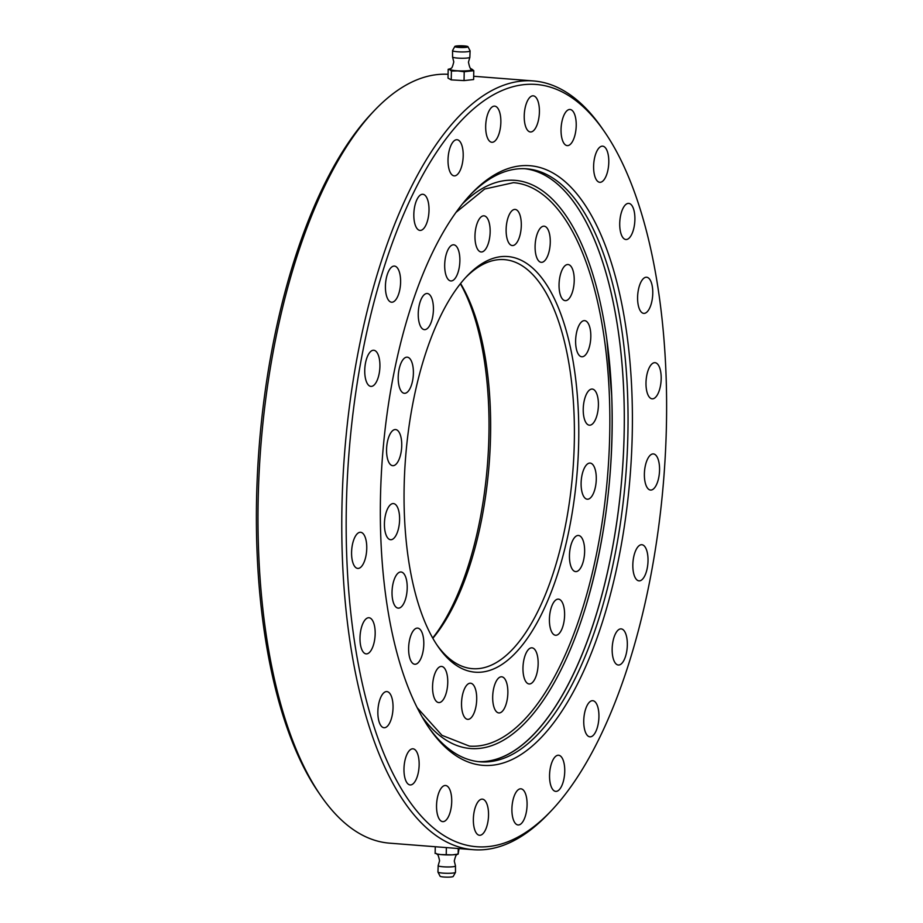 <?xml version="1.0" encoding="UTF-8"?>
<svg xmlns="http://www.w3.org/2000/svg" width="923" height="923" viewBox="0 0 923 923"><rect width="100%" height="100%" fill="white"/><g stroke="black" fill="none" stroke-linecap="round" stroke-linejoin="round"><path stroke-width="1.38" d="M582.54 321.158A18.125 7.488 94.5 0 0 575.629 340.61A18.125 7.488 94.5 0 0 581.813 356.774A18.125 7.488 94.5 0 0 583.89 356.255A18.125 7.488 94.5 0 0 590.812 336.803A18.125 7.488 94.5 0 0 584.628 320.639A18.125 7.488 94.5 0 0 582.54 321.158M565.961 265.039A18.125 7.488 94.5 0 0 559.05 284.492A18.125 7.488 94.5 0 0 565.222 300.656A18.125 7.488 94.5 0 0 567.31 300.137A18.125 7.488 94.5 0 0 574.221 280.684A18.125 7.488 94.5 0 0 568.049 264.52A18.125 7.488 94.5 0 0 565.961 265.039M542.009 226.723A18.125 7.488 94.5 0 0 535.098 246.176A18.125 7.488 94.5 0 0 541.27 262.328A18.125 7.488 94.5 0 0 543.359 261.809A18.125 7.488 94.5 0 0 550.27 242.357A18.125 7.488 94.5 0 0 544.097 226.193A18.125 7.488 94.5 0 0 542.009 226.723M513.038 209.948A18.125 7.488 94.5 0 0 506.127 229.389A18.125 7.488 94.5 0 0 512.3 245.553A18.125 7.488 94.5 0 0 514.388 245.033A18.125 7.488 94.5 0 0 521.299 225.581A18.125 7.488 94.5 0 0 515.126 209.417A18.125 7.488 94.5 0 0 513.038 209.948M481.887 216.351A18.125 7.488 94.5 0 0 474.976 235.803A18.125 7.488 94.5 0 0 481.148 251.967A18.125 7.488 94.5 0 0 483.237 251.448A18.125 7.488 94.5 0 0 490.148 231.996A18.125 7.488 94.5 0 0 483.975 215.832A18.125 7.488 94.5 0 0 481.887 216.351M451.612 245.333A18.125 7.488 94.5 0 0 444.69 264.786A18.125 7.488 94.5 0 0 450.874 280.95A18.125 7.488 94.5 0 0 452.951 280.419A18.125 7.488 94.5 0 0 459.873 260.967A18.125 7.488 94.5 0 0 453.689 244.803A18.125 7.488 94.5 0 0 451.612 245.333M425.157 294.033A18.125 7.488 94.5 0 0 418.246 313.485A18.125 7.488 94.5 0 0 424.418 329.649A18.125 7.488 94.5 0 0 426.507 329.119A18.125 7.488 94.5 0 0 433.418 309.666A18.125 7.488 94.5 0 0 427.245 293.502A18.125 7.488 94.5 0 0 425.157 294.033M405.128 357.686A18.125 7.488 94.5 0 0 398.205 377.138A18.125 7.488 94.5 0 0 404.389 393.302A18.125 7.488 94.5 0 0 406.466 392.783A18.125 7.488 94.5 0 0 413.389 373.33A18.125 7.488 94.5 0 0 407.205 357.166A18.125 7.488 94.5 0 0 405.128 357.686M393.475 430.072A18.125 7.488 94.5 0 0 386.564 449.524A18.125 7.488 94.5 0 0 392.736 465.688A18.125 7.488 94.5 0 0 394.825 465.157A18.125 7.488 94.5 0 0 401.736 445.717A18.125 7.488 94.5 0 0 395.563 429.553A18.125 7.488 94.5 0 0 393.475 430.072M391.34 504.096A18.125 7.488 94.5 0 0 384.43 523.549A18.125 7.488 94.5 0 0 390.602 539.713A18.125 7.488 94.5 0 0 392.69 539.194A18.125 7.488 94.5 0 0 399.601 519.741A18.125 7.488 94.5 0 0 393.429 503.577A18.125 7.488 94.5 0 0 391.34 504.096M398.944 572.514A18.125 7.488 94.5 0 0 392.033 591.966A18.125 7.488 94.5 0 0 398.205 608.13A18.125 7.488 94.5 0 0 400.294 607.611A18.125 7.488 94.5 0 0 407.205 588.159A18.125 7.488 94.5 0 0 401.032 571.995A18.125 7.488 94.5 0 0 398.944 572.514M415.535 628.632A18.125 7.488 94.5 0 0 408.624 648.084A18.125 7.488 94.5 0 0 414.796 664.248A18.125 7.488 94.5 0 0 416.884 663.729A18.125 7.488 94.5 0 0 423.795 644.277A18.125 7.488 94.5 0 0 417.623 628.113A18.125 7.488 94.5 0 0 415.535 628.632M439.486 666.96A18.125 7.488 94.5 0 0 432.564 686.412A18.125 7.488 94.5 0 0 438.748 702.576A18.125 7.488 94.5 0 0 440.825 702.057A18.125 7.488 94.5 0 0 447.747 682.605A18.125 7.488 94.5 0 0 441.563 666.441A18.125 7.488 94.5 0 0 439.486 666.96M468.446 683.735A18.125 7.488 94.5 0 0 461.535 703.188A18.125 7.488 94.5 0 0 467.707 719.352A18.125 7.488 94.5 0 0 469.795 718.832A18.125 7.488 94.5 0 0 476.706 699.38A18.125 7.488 94.5 0 0 470.534 683.216A18.125 7.488 94.5 0 0 468.446 683.735M499.597 677.32A18.125 7.488 94.5 0 0 492.686 696.773A18.125 7.488 94.5 0 0 498.858 712.937A18.125 7.488 94.5 0 0 500.947 712.418A18.125 7.488 94.5 0 0 507.858 692.965A18.125 7.488 94.5 0 0 501.685 676.801A18.125 7.488 94.5 0 0 499.597 677.32M529.883 648.35A18.125 7.488 94.5 0 0 522.972 667.802A18.125 7.488 94.5 0 0 529.144 683.966A18.125 7.488 94.5 0 0 531.233 683.435A18.125 7.488 94.5 0 0 538.144 663.983A18.125 7.488 94.5 0 0 531.971 647.831A18.125 7.488 94.5 0 0 529.883 648.35M556.338 599.65A18.125 7.488 94.5 0 0 549.416 619.102A18.125 7.488 94.5 0 0 555.6 635.266A18.125 7.488 94.5 0 0 557.688 634.736A18.125 7.488 94.5 0 0 564.599 615.283A18.125 7.488 94.5 0 0 558.427 599.131A18.125 7.488 94.5 0 0 556.338 599.65M576.367 535.986A18.125 7.488 94.5 0 0 569.456 555.438A18.125 7.488 94.5 0 0 575.629 571.602A18.125 7.488 94.5 0 0 577.717 571.083A18.125 7.488 94.5 0 0 584.628 551.631A18.125 7.488 94.5 0 0 578.456 535.467A18.125 7.488 94.5 0 0 576.367 535.986M588.02 463.611A18.125 7.488 94.5 0 0 581.109 483.064A18.125 7.488 94.5 0 0 587.282 499.216A18.125 7.488 94.5 0 0 589.37 498.697A18.125 7.488 94.5 0 0 596.281 479.245A18.125 7.488 94.5 0 0 590.109 463.081A18.125 7.488 94.5 0 0 588.02 463.611M590.143 389.587A18.125 7.488 94.5 0 0 583.232 409.027A18.125 7.488 94.5 0 0 589.405 425.191A18.125 7.488 94.5 0 0 591.493 424.672A18.125 7.488 94.5 0 0 598.404 405.22A18.125 7.488 94.5 0 0 592.231 389.056A18.125 7.488 94.5 0 0 590.143 389.587M499.17 666.164A208.436 86.104 -85.5 0 1 438.01 646.527A208.436 86.104 -85.5 0 1 405.578 457.681A208.436 86.104 -85.5 0 1 466.946 276.15A208.436 86.104 -85.5 0 1 483.664 262.617A208.436 86.104 -85.5 0 1 578.444 414.254A208.436 86.104 -85.5 0 1 499.17 666.164M436.937 644.946A205.137 84.743 94.5 0 0 472.449 668.667A205.137 84.743 94.5 0 0 496.055 662.737A205.137 84.743 94.5 0 0 574.302 442.579A205.137 84.743 94.5 0 0 504.408 259.64A205.137 84.743 94.5 0 0 480.802 265.57A205.137 84.743 94.5 0 0 465.642 277.558M432.702 638.012A208.436 86.104 94.5 0 0 460.381 283.742M460.565 283.511A205.137 84.743 -85.5 0 1 489.144 464.211A205.137 84.743 -85.5 0 1 432.841 638.278M428.249 726.759A297.402 122.863 94.5 0 0 480.225 761.821A297.402 122.863 94.5 0 0 514.446 753.226A297.402 122.863 94.5 0 0 627.894 434.041A297.402 122.863 94.5 0 0 526.548 168.817A297.402 122.863 94.5 0 0 492.328 177.412A297.402 122.863 94.5 0 0 469.772 195.388M478.356 761.637A297.402 122.863 94.5 0 0 510.707 752.937A297.402 122.863 94.5 0 0 624.11 436.002A297.402 122.863 94.5 0 0 524.679 168.701A297.402 122.863 -85.5 0 1 623.81 393.51A297.402 122.863 -85.5 0 1 478.356 761.637M517.561 756.652A300.702 124.224 -85.5 0 1 429.322 728.339A300.702 124.224 -85.5 0 1 382.537 455.881A300.702 124.224 -85.5 0 1 471.076 193.992A300.702 124.224 -85.5 0 1 495.201 174.459A300.702 124.224 -85.5 0 1 631.92 393.233A300.702 124.224 -85.5 0 1 517.561 756.652M652.642 489.536A18.125 7.488 -85.5 0 1 650.553 490.055A18.125 7.488 -85.5 0 1 644.381 473.891A18.125 7.488 -85.5 0 1 651.292 454.451A18.125 7.488 -85.5 0 1 653.38 453.92A18.125 7.488 -85.5 0 1 659.553 470.084A18.125 7.488 -85.5 0 1 652.642 489.536M641.093 580.336A18.125 7.488 -85.5 0 1 639.016 580.855A18.125 7.488 -85.5 0 1 632.832 564.691A18.125 7.488 -85.5 0 1 639.754 545.239A18.125 7.488 -85.5 0 1 641.831 544.72A18.125 7.488 -85.5 0 1 648.015 560.884A18.125 7.488 -85.5 0 1 641.093 580.336M620.418 664.502A18.125 7.488 -85.5 0 1 618.329 665.022A18.125 7.488 -85.5 0 1 612.157 648.857A18.125 7.488 -85.5 0 1 619.068 629.405A18.125 7.488 -85.5 0 1 621.156 628.886A18.125 7.488 -85.5 0 1 627.328 645.05A18.125 7.488 -85.5 0 1 620.418 664.502M592.012 736.312A18.125 7.488 -85.5 0 1 589.924 736.831A18.125 7.488 -85.5 0 1 583.751 720.667A18.125 7.488 -85.5 0 1 590.662 701.215A18.125 7.488 -85.5 0 1 592.751 700.695A18.125 7.488 -85.5 0 1 598.923 716.859A18.125 7.488 -85.5 0 1 592.012 736.312M557.815 790.861A18.125 7.488 -85.5 0 1 555.738 791.38A18.125 7.488 -85.5 0 1 549.554 775.216A18.125 7.488 -85.5 0 1 556.477 755.764A18.125 7.488 -85.5 0 1 558.553 755.245A18.125 7.488 -85.5 0 1 564.738 771.409A18.125 7.488 -85.5 0 1 557.815 790.861M520.168 824.435A18.125 7.488 -85.5 0 1 518.08 824.966A18.125 7.488 -85.5 0 1 511.907 808.802A18.125 7.488 -85.5 0 1 518.818 789.35A18.125 7.488 -85.5 0 1 520.907 788.819A18.125 7.488 -85.5 0 1 527.079 804.983A18.125 7.488 -85.5 0 1 520.168 824.435M481.621 834.75A18.125 7.488 -85.5 0 1 479.533 835.28A18.125 7.488 -85.5 0 1 473.361 819.116A18.125 7.488 -85.5 0 1 480.272 799.664A18.125 7.488 -85.5 0 1 482.36 799.145A18.125 7.488 -85.5 0 1 488.532 815.309A18.125 7.488 -85.5 0 1 481.621 834.75M444.805 821.112A18.125 7.488 -85.5 0 1 442.717 821.632A18.125 7.488 -85.5 0 1 436.544 805.467A18.125 7.488 -85.5 0 1 443.455 786.015A18.125 7.488 -85.5 0 1 445.544 785.496A18.125 7.488 -85.5 0 1 451.716 801.66A18.125 7.488 -85.5 0 1 444.805 821.112M412.235 784.423A18.125 7.488 -85.5 0 1 410.147 784.942A18.125 7.488 -85.5 0 1 403.974 768.79A18.125 7.488 -85.5 0 1 410.885 749.338A18.125 7.488 -85.5 0 1 412.973 748.807A18.125 7.488 -85.5 0 1 419.146 764.971A18.125 7.488 -85.5 0 1 412.235 784.423M386.126 727.209A18.125 7.488 -85.5 0 1 384.037 727.728A18.125 7.488 -85.5 0 1 377.865 711.564A18.125 7.488 -85.5 0 1 384.776 692.112A18.125 7.488 -85.5 0 1 386.864 691.592A18.125 7.488 -85.5 0 1 393.036 707.756A18.125 7.488 -85.5 0 1 386.126 727.209M368.254 653.357A18.125 7.488 -85.5 0 1 366.166 653.876A18.125 7.488 -85.5 0 1 359.993 637.712A18.125 7.488 -85.5 0 1 366.904 618.26A18.125 7.488 -85.5 0 1 368.992 617.741A18.125 7.488 -85.5 0 1 375.165 633.905A18.125 7.488 -85.5 0 1 368.254 653.357M359.843 567.899A18.125 7.488 -85.5 0 1 357.755 568.418A18.125 7.488 -85.5 0 1 351.582 552.254A18.125 7.488 -85.5 0 1 358.493 532.802A18.125 7.488 -85.5 0 1 360.581 532.283A18.125 7.488 -85.5 0 1 366.754 548.447A18.125 7.488 -85.5 0 1 359.843 567.899M373.007 385.872A18.125 7.488 -85.5 0 1 370.919 386.391A18.125 7.488 -85.5 0 1 364.747 370.227A18.125 7.488 -85.5 0 1 371.657 350.775A18.125 7.488 -85.5 0 1 373.746 350.255A18.125 7.488 -85.5 0 1 379.918 366.419A18.125 7.488 -85.5 0 1 373.007 385.872M393.683 301.694A18.125 7.488 -85.5 0 1 391.606 302.225A18.125 7.488 -85.5 0 1 385.422 286.061A18.125 7.488 -85.5 0 1 392.344 266.609A18.125 7.488 -85.5 0 1 394.421 266.078A18.125 7.488 -85.5 0 1 400.605 282.242A18.125 7.488 -85.5 0 1 393.683 301.694M422.088 229.885A18.125 7.488 -85.5 0 1 420 230.415A18.125 7.488 -85.5 0 1 413.827 214.251A18.125 7.488 -85.5 0 1 420.738 194.799A18.125 7.488 -85.5 0 1 422.826 194.28A18.125 7.488 -85.5 0 1 429.01 210.444A18.125 7.488 -85.5 0 1 422.088 229.885M456.285 175.335A18.125 7.488 -85.5 0 1 454.197 175.866A18.125 7.488 -85.5 0 1 448.024 159.702A18.125 7.488 -85.5 0 1 454.935 140.25A18.125 7.488 -85.5 0 1 457.023 139.719A18.125 7.488 -85.5 0 1 463.196 155.883A18.125 7.488 -85.5 0 1 456.285 175.335M493.943 141.761A18.125 7.488 -85.5 0 1 491.855 142.28A18.125 7.488 -85.5 0 1 485.683 126.116A18.125 7.488 -85.5 0 1 492.594 106.664A18.125 7.488 -85.5 0 1 494.682 106.145A18.125 7.488 -85.5 0 1 500.854 122.309A18.125 7.488 -85.5 0 1 493.943 141.761M532.49 131.447A18.125 7.488 -85.5 0 1 530.402 131.966A18.125 7.488 -85.5 0 1 524.229 115.802A18.125 7.488 -85.5 0 1 531.14 96.35A18.125 7.488 -85.5 0 1 533.229 95.83A18.125 7.488 -85.5 0 1 539.401 111.995A18.125 7.488 -85.5 0 1 532.49 131.447M569.306 145.096A18.125 7.488 -85.5 0 1 567.218 145.615A18.125 7.488 -85.5 0 1 561.046 129.451A18.125 7.488 -85.5 0 1 567.957 109.999A18.125 7.488 -85.5 0 1 570.045 109.479A18.125 7.488 -85.5 0 1 576.217 125.643A18.125 7.488 -85.5 0 1 569.306 145.096M601.877 181.773A18.125 7.488 -85.5 0 1 599.788 182.304A18.125 7.488 -85.5 0 1 593.616 166.14A18.125 7.488 -85.5 0 1 600.527 146.688A18.125 7.488 -85.5 0 1 602.615 146.157A18.125 7.488 -85.5 0 1 608.788 162.321A18.125 7.488 -85.5 0 1 601.877 181.773M627.986 238.988A18.125 7.488 -85.5 0 1 625.898 239.519A18.125 7.488 -85.5 0 1 619.725 223.354A18.125 7.488 -85.5 0 1 626.636 203.902A18.125 7.488 -85.5 0 1 628.725 203.383A18.125 7.488 -85.5 0 1 634.897 219.536A18.125 7.488 -85.5 0 1 627.986 238.988M645.858 312.851A18.125 7.488 -85.5 0 1 643.769 313.37A18.125 7.488 -85.5 0 1 637.597 297.206A18.125 7.488 -85.5 0 1 644.508 277.754A18.125 7.488 -85.5 0 1 646.596 277.235A18.125 7.488 -85.5 0 1 652.769 293.399A18.125 7.488 -85.5 0 1 645.858 312.851M654.269 398.298A18.125 7.488 -85.5 0 1 652.18 398.828A18.125 7.488 -85.5 0 1 645.996 382.664A18.125 7.488 -85.5 0 1 652.919 363.212A18.125 7.488 -85.5 0 1 654.995 362.681A18.125 7.488 -85.5 0 1 661.18 378.845A18.125 7.488 -85.5 0 1 654.269 398.298M448.093 74.29A385.56 159.275 94.5 0 0 405.278 85.539A385.56 159.275 94.5 0 0 374.346 110.587A385.56 159.275 94.5 0 0 260.817 446.363A385.56 159.275 94.5 0 0 320.823 795.707A385.56 159.275 94.5 0 0 389.587 843.16L473.349 849.702A385.56 159.275 -85.5 0 1 341.971 505.862A385.56 159.275 -85.5 0 1 489.052 92.081A385.56 159.275 -85.5 0 1 533.413 80.936A385.56 159.275 -85.5 0 1 602.177 128.389L604.334 131.504A382.26 157.914 94.5 0 0 492.167 95.507A382.26 157.914 94.5 0 0 346.783 557.48A382.26 157.914 94.5 0 0 520.595 835.603A382.26 157.914 94.5 0 0 551.262 810.763A382.26 157.914 94.5 0 0 663.81 477.849A382.26 157.914 94.5 0 0 604.334 131.504M551.262 810.763L548.654 813.509A385.56 159.275 -85.5 0 1 517.722 838.557A385.56 159.275 -85.5 0 1 473.349 849.702M320.823 795.707L318.666 792.592A382.26 157.914 -85.5 0 1 259.19 446.236A382.26 157.914 -85.5 0 1 371.738 113.333L374.346 110.587M471.445 70.09A10.88 1.431 -179 0 1 458.616 70.863A10.88 1.431 -179 0 1 450.262 69.098C451.185 67.229 451.67 70.575 453.781 61.876L452.558 57.041A8.676 1.142 1 0 0 460.323 58.23A8.676 1.142 1 0 0 469.542 57.561A8.676 1.142 1 0 0 469.853 57.341L468.469 62.141C470.269 70.898 470.868 67.575 471.734 69.479A10.88 1.431 -179 0 1 471.445 70.09M467.73 47.004A6.588 0.865 1 0 0 467.973 46.704A6.588 0.865 1 0 0 462.088 45.804A6.588 0.865 1 0 0 455.062 46.3A6.588 0.865 1 0 0 454.82 46.473A6.588 0.865 1 0 0 460.242 47.488A6.588 0.865 1 0 0 467.73 47.004M462.527 46.15L465.515 46.727L457.277 46.577L462.527 46.15M471.399 69.04L471.192 68.983A11.538 1.511 -179 0 1 472.172 69.34L470.557 68.937M451.405 71.036L457.82 70.921A11.538 1.511 -179 0 1 449.801 69.686L451.405 71.036L451.243 79.886L448.024 78.132L448.174 69.283L449.801 69.686A11.538 1.511 -179 0 1 450.805 68.625M468.999 70.748A11.538 1.511 -179 0 1 457.82 70.921L464.211 71.74L473.787 70.69L472.172 69.34A11.538 1.511 -179 0 1 468.999 70.748M473.787 70.69L473.626 79.54L464.05 80.589L464.211 71.74M464.05 80.589L451.243 79.886M450.77 68.637L448.174 69.283M452.132 876.85A6.588 0.865 -179 0 1 444.955 877.081A6.588 0.865 -179 0 1 440.075 876.215L437.94 872.062A8.792 1.154 -179 0 0 444.471 873.216A8.792 1.154 -179 0 0 454.047 872.904A8.792 1.154 -179 0 0 455.489 872.373L453.216 876.458A6.588 0.865 -179 0 1 452.132 876.85M440.675 854.56L437.017 853.983A11.538 1.511 1 0 0 440.675 854.56A11.538 1.511 1 0 0 452.189 854.86L440.675 854.56M458.258 848.525L458.154 854.098L452.189 854.86A11.538 1.511 1 0 0 457.635 854.202M459.054 848.583L458.154 854.098M435.264 846.726L435.137 853.51M446.363 847.591L446.236 854.675M455.95 212.44L484.644 189.042L513.43 182.662A282.576 116.736 -85.5 0 1 609.399 396.429A282.576 116.736 -85.5 0 1 469.403 746.107L441.967 735.331L417.254 707.779M462.285 204.075A284.976 117.729 -85.5 0 1 606.942 340.264A284.976 117.729 -85.5 0 1 611.73 395.955A284.976 117.729 -85.5 0 1 586.267 604.934A284.976 117.729 -85.5 0 1 422.215 717.009M454.82 46.473L452.558 50.546A8.792 1.154 1 0 0 459.781 51.896A8.792 1.154 1 0 0 469.772 51.25A8.792 1.154 1 0 0 470.095 50.857L469.853 57.341M457.785 853.833C456.862 855.702 456.377 852.356 454.266 861.044L455.477 865.889A8.676 1.142 -179 0 1 454.058 866.582A8.676 1.142 -179 0 1 443.998 866.847A8.676 1.142 -179 0 1 438.183 865.578L439.579 860.79C437.779 852.021 437.167 855.356 436.314 853.452M473.684 76.263L533.413 80.936M467.973 46.704L470.095 50.857M452.558 57.041L452.558 50.546M438.183 865.578L437.94 872.062M455.477 865.889L455.489 872.373M586.267 604.934C605.626 538.951 614.118 469.288 611.73 395.967L606.942 340.264"/></g></svg>
